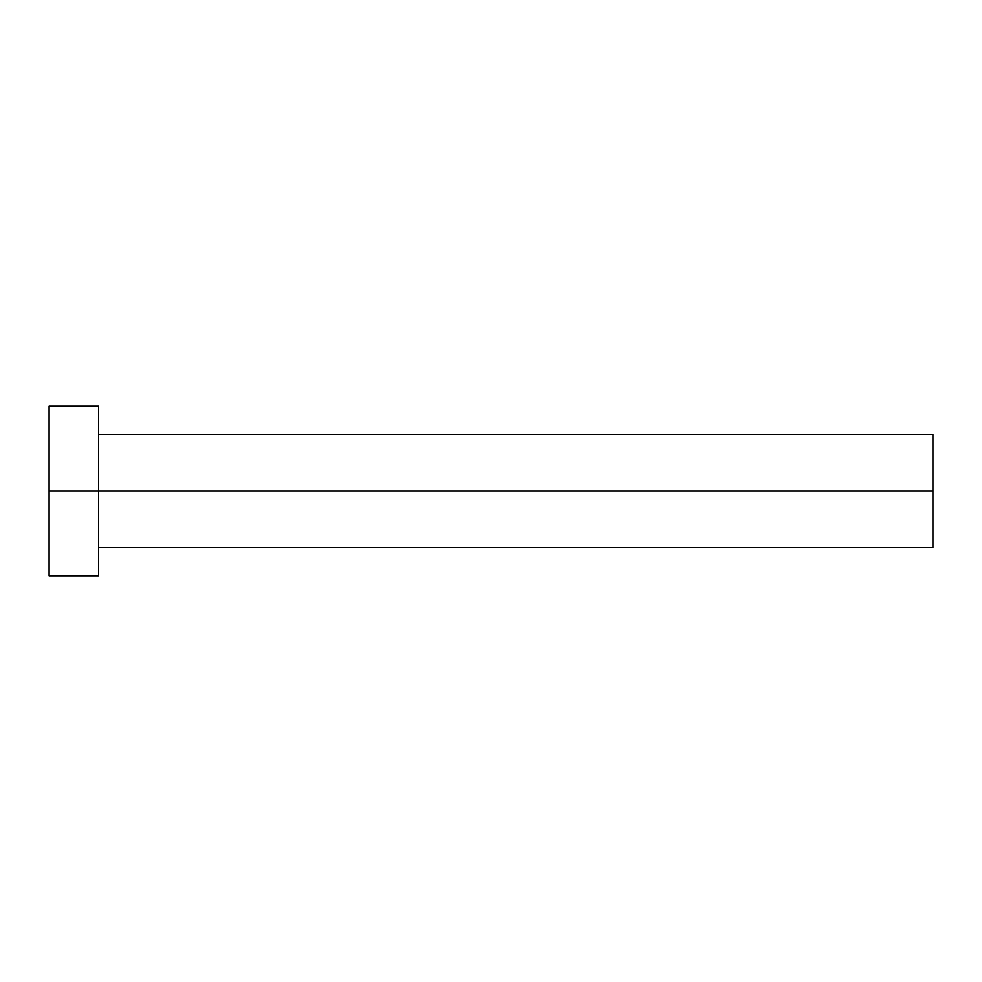 <?xml version="1.0" encoding="UTF-8"?>
<svg xmlns="http://www.w3.org/2000/svg" width="982" height="982" viewBox="0 0 982 982"><rect width="100%" height="100%" fill="white"/><g stroke="black" fill="none" stroke-linecap="round" stroke-linejoin="round"><path stroke-width="0.74" stroke-dasharray="4.91 3.68" d="M98.593 491L932.9 491L932.9 547.563L932.9 491L98.593 491L98.593 575.845L98.593 491L49.1 491L98.593 491L98.593 406.155L98.593 491M49.1 575.845L49.1 406.155L49.1 575.845M932.9 434.437L932.9 491L932.9 434.437"/><path stroke-width="1.47" d="M49.1 575.845L49.1 406.155L49.1 491L932.9 491L932.9 547.563L932.9 491L49.1 491L49.1 575.845L98.593 575.845L98.593 406.155L98.593 575.845M932.9 491L932.9 434.437L932.9 491M98.593 547.563L932.9 547.563M49.1 406.155L98.593 406.155M98.593 434.437L932.9 434.437"/></g></svg>
